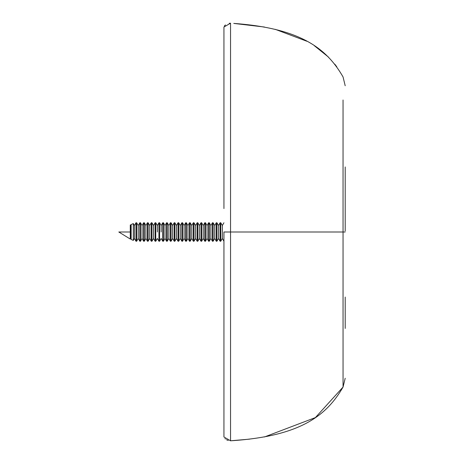 <?xml version="1.0" encoding="UTF-8"?>
<svg xmlns="http://www.w3.org/2000/svg" width="464" height="464" viewBox="0 0 464 464"><rect width="100%" height="100%" fill="white"/><g stroke="black" fill="none" stroke-linecap="round" stroke-linejoin="round"><path stroke-width="0.7" d="M223.938 96.06L223.938 122.049M222.343 238.479L220.754 241.239L220.116 241.239L220.754 241.239L220.754 222.761L220.116 222.761L220.116 241.239L218.521 238.479L218.521 225.516L220.116 222.761L220.754 222.761L222.343 225.516L222.343 238.479L223.938 241.239L223.938 243.884L223.938 232L223.938 308.363M223.938 176.233L223.938 122.096M229.233 23.299L230.55 23.2L223.938 27.022L223.938 191.296M345.199 328.448L345.199 297.053M345.199 206.434L345.199 189.706M345.199 166.941L345.199 231.02M343.047 99.998L343.053 387.051L345.199 378.247L343.053 387.051C326.766 415.286 300.933 435.754 233.769 440.58L230.55 440.794L223.938 436.978L223.938 372.412L223.938 436.978M345.199 232L223.938 232L223.938 372.412M223.938 243.884L223.938 320.027M223.938 291.288L223.938 341.91M223.938 368.103L223.938 372.459M223.938 406.116L223.938 417.658M223.938 35.328L223.938 34.307M223.938 34.348L223.938 38.877M223.938 49.863L223.938 69.362M223.938 27.016L223.938 95.967M223.938 432.32L223.938 426.642M223.938 411.719L223.938 403.558M223.938 397.039L223.938 393.907M223.938 376.385L223.938 373.253M223.938 341.962L223.938 320.079M223.938 290.238L223.938 260.414M343.053 76.943L345.199 85.747L343.053 76.943C326.818 48.778 301.032 28.258 233.769 23.415L264.428 27.022M336.794 66.804L334.793 64.165M328.471 57.089L314.366 45.727M306.779 41.226L275.21 29.319M224.344 26.007L225.446 24.94M230.446 440.8L249.661 439.135M343.053 387.051L315.398 417.583L264.428 436.972M224.953 438.654L225.365 438.996M226.484 439.71L227.134 440.029M227.232 440.075L228.271 440.464M208.643 222.761L207.054 225.516L207.054 238.479L208.643 241.239L209.281 241.239L209.281 222.761L208.643 222.761L208.643 241.239M207.054 238.479L205.459 241.239L205.459 222.761L207.054 225.516M204.821 222.761L204.821 241.239L205.459 241.239L204.821 241.239L203.232 238.479L201.637 241.239L201.637 222.761L203.232 225.516L204.821 222.761L205.459 222.761L204.821 222.761M203.232 225.516L203.232 238.479M200.999 222.761L200.999 241.239L201.637 241.239L200.999 241.239L199.404 238.479L197.815 241.239L197.815 222.761L199.404 225.516L200.999 222.761L201.637 222.761L200.999 222.761M199.404 225.516L199.404 238.479M197.177 222.761L197.177 241.239L197.815 241.239L197.177 241.239L195.582 238.479L193.993 241.239L193.993 222.761L195.582 225.516L197.177 222.761L197.815 222.761L197.177 222.761M195.582 225.516L195.582 238.479M193.355 222.761L193.355 241.239L193.993 241.239L193.355 241.239L191.76 238.479L190.17 241.239L190.17 222.761L191.76 225.516L193.355 222.761L193.993 222.761L193.355 222.761M191.76 225.516L191.76 238.479M189.532 222.761L189.532 241.239L190.17 241.239L189.532 241.239L187.937 238.479L186.342 241.239L186.342 222.761L187.937 225.516L189.532 222.761L190.17 222.761L189.532 222.761M187.937 225.516L187.937 238.479M185.71 222.761L185.71 241.239L186.342 241.239L185.71 241.239L184.115 238.479L182.52 241.239L182.52 222.761L184.115 225.516L185.71 222.761L186.342 222.761L185.71 222.761M184.115 225.516L184.115 238.479M181.882 222.761L181.882 241.239L182.52 241.239L181.882 241.239L180.293 238.479L178.698 241.239L178.698 222.761L180.293 225.516L181.882 222.761L182.52 222.761L181.882 222.761M180.293 225.516L180.293 238.479M176.471 225.516L178.06 222.761L178.06 241.239L178.698 241.239L178.06 241.239L176.471 238.479L174.876 241.239L174.876 222.761L176.471 225.516L176.471 238.479M178.06 222.761L178.698 222.761L178.06 222.761M172.643 225.516L174.238 222.761L174.238 241.239L174.876 241.239L174.238 241.239L172.643 238.479L171.054 241.239L171.054 222.761L172.643 225.516L172.643 238.479M174.238 222.761L174.876 222.761L174.238 222.761M168.821 238.479L168.821 225.516L170.416 222.761L170.416 241.239L171.054 241.239L170.416 241.239L168.821 238.479L167.231 241.239L167.231 222.761L166.593 222.761L166.593 241.239L167.231 241.239L166.593 241.239L164.998 238.479L163.403 241.239L163.403 222.761L162.771 222.761L162.771 241.239L163.403 241.239M170.416 222.761L171.054 222.761L170.416 222.761M164.998 238.479L164.998 225.516L166.593 222.761L167.231 222.761L168.821 225.516M161.176 232L161.176 225.516L161.176 232M159.581 241.239L159.581 222.761L158.943 222.761L158.943 241.239L159.581 241.239L161.176 238.479L162.771 241.239M157.354 232L157.354 225.516L157.354 232M158.943 241.239L157.354 238.479L155.759 241.239L155.759 222.761L155.121 222.761L155.121 241.239L155.759 241.239L155.121 241.239L153.532 238.479L151.937 241.239L151.937 222.761L153.532 225.516L155.121 222.761L155.759 222.761L157.354 225.516L158.943 222.761M153.532 225.516L153.532 238.479M151.299 222.761L151.299 241.239L151.937 241.239L151.299 241.239L149.704 238.479L148.115 241.239L148.115 222.761L149.704 225.516L151.299 222.761L151.937 222.761L151.299 222.761M149.704 225.516L149.704 238.479M147.477 222.761L147.477 241.239L148.115 241.239L147.477 241.239L145.882 238.479L144.292 241.239L144.292 222.761L145.882 225.516L147.477 222.761L148.115 222.761L147.477 222.761M145.882 225.516L145.882 238.479M143.654 222.761L143.654 241.239L144.292 241.239L143.654 241.239L142.059 238.479L140.464 241.239L140.464 222.761L142.059 225.516L143.654 222.761L144.292 222.761L143.654 222.761M142.059 225.516L142.059 238.479M139.832 222.761L139.832 241.239L140.464 241.239L139.832 241.239L138.237 238.479L136.642 241.239L136.642 222.761L138.237 225.516L139.832 222.761L140.464 222.761L139.832 222.761M138.237 225.516L138.237 238.479M133.301 223.59L134.415 225.516L136.004 222.761L136.004 241.239L136.642 241.239L136.004 241.239L134.415 238.479L133.301 240.404L131.155 239.459L131.155 224.535L133.301 223.59L133.301 240.404M136.004 222.761L136.642 222.761L136.004 222.761M134.415 225.516L134.415 238.479M130.268 224.959L130.889 225.005L130.268 224.959L130.593 225.516L131.155 224.535L130.593 225.516L130.593 238.479L131.155 239.459L130.593 238.479L130.268 239.035L130.268 224.959L130.268 239.035L118.801 232L130.268 232L118.801 232M209.281 222.761L210.876 225.516L210.876 238.479L209.281 241.239M212.471 232L212.471 241.239L213.104 241.239L213.104 222.761L212.471 222.761L212.471 232M218.521 225.516L216.932 222.761L216.294 222.761L214.699 225.516L214.699 238.479L216.294 241.239L216.932 241.239L216.932 222.761L216.294 222.761L216.294 241.239L216.932 241.239L218.521 238.479M222.343 225.516L223.938 222.761M210.876 225.516L212.471 222.761L213.104 222.761L214.699 225.516M210.876 238.479L212.471 241.239L213.104 241.239L214.699 238.479M230.55 23.2L230.55 440.794M313.565 232L322.538 232M223.938 208.58L223.938 143.91M164.998 225.516L163.403 222.761M159.581 222.761L161.176 225.516L162.771 222.761"/></g></svg>
